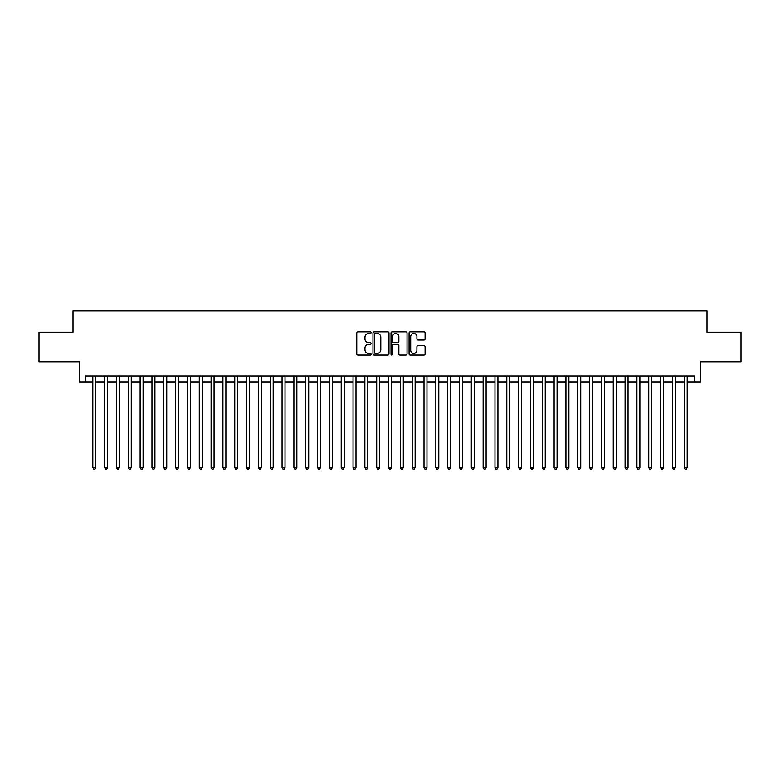 <?xml version="1.0" encoding="UTF-8"?>
<svg xmlns="http://www.w3.org/2000/svg" width="780" height="780" viewBox="0 0 780 780"><rect width="100%" height="100%" fill="white"/><g stroke="black" fill="none" stroke-linecap="round" stroke-linejoin="round"><path stroke-width="1.17" d="M371.075 332.66A0.809 0.809 0 0 0 370.266 331.851L357.923 331.851A1.16 1.16 0 0 0 356.762 333.011L356.762 353.906A1.16 1.16 0 0 0 357.923 355.066L370.266 355.066A0.809 0.809 0 0 0 371.075 354.256A0.809 0.809 0 0 0 370.266 353.438L368.667 353.438A3.715 3.715 0 0 1 364.952 349.723L364.952 347.987A3.715 3.715 0 0 1 368.667 344.273L370.266 344.273A0.809 0.809 0 0 0 371.075 343.453A0.809 0.809 0 0 0 370.266 342.644L368.667 342.644A3.715 3.715 0 0 1 364.952 338.93L364.952 337.184A3.715 3.715 0 0 1 368.667 333.469L370.266 333.469A0.809 0.809 0 0 0 371.075 332.66M423.93 340.031A1.16 1.16 0 0 0 425.09 338.871L425.09 333.011A1.16 1.16 0 0 0 423.93 331.851L410.231 331.851A1.16 1.16 0 0 0 409.071 333.011L409.071 353.906A1.16 1.16 0 0 0 410.231 355.066L423.93 355.066A1.16 1.16 0 0 0 425.09 353.906L425.09 346.827A1.16 1.16 0 0 0 423.93 345.667L418.07 345.667A1.16 1.16 0 0 0 416.91 346.827L416.91 350.337A3.11 3.11 0 0 1 413.8 353.438A3.11 3.11 0 0 1 410.699 350.337L410.699 336.58A3.11 3.11 0 0 1 413.8 333.469A3.11 3.11 0 0 1 416.91 336.58L416.91 338.871A1.16 1.16 0 0 0 418.07 340.031L423.93 340.031M85.43 381.898L85.43 375.979L694.57 375.979L694.57 381.898L700.489 381.898L700.489 361.793L741 361.793L741 332.221L706.992 332.221L706.992 310.927L73.008 310.927L73.008 332.221L39 332.221L39 361.793L79.511 361.793L79.511 381.898L92.82 381.898M388.986 333.011A1.16 1.16 0 0 0 387.826 331.851L374.127 331.851A1.16 1.16 0 0 0 372.967 333.011L372.967 353.906A1.16 1.16 0 0 0 374.127 355.066L387.826 355.066A1.16 1.16 0 0 0 388.986 353.906L388.986 333.011M392.174 331.851L405.873 331.851A1.16 1.16 0 0 1 407.033 333.011L407.033 353.906A1.16 1.16 0 0 1 405.873 355.066L400.013 355.066A1.16 1.16 0 0 1 398.853 353.906L398.853 345.433A1.16 1.16 0 0 0 397.693 344.273L393.802 344.273A1.16 1.16 0 0 0 392.642 345.433L392.642 354.256A0.809 0.809 0 0 1 391.833 355.066A0.809 0.809 0 0 1 391.014 354.256L391.014 333.011A1.16 1.16 0 0 1 392.174 331.851M95.774 381.898L104.647 381.898M107.601 381.898L116.473 381.898M119.428 381.898L128.3 381.898M131.264 381.898L140.127 381.898M143.091 381.898L151.964 381.898M154.918 381.898L163.79 381.898M166.745 381.898L175.617 381.898M178.571 381.898L187.444 381.898M190.398 381.898L199.27 381.898M202.225 381.898L211.097 381.898M214.061 381.898L222.924 381.898M225.888 381.898L234.761 381.898M237.715 381.898L246.587 381.898M249.541 381.898L258.414 381.898M261.368 381.898L270.241 381.898M273.195 381.898L282.067 381.898M285.022 381.898L293.894 381.898M296.858 381.898L305.721 381.898M308.685 381.898L317.558 381.898M320.512 381.898L329.384 381.898M332.339 381.898L341.211 381.898M344.165 381.898L353.038 381.898M355.992 381.898L364.865 381.898M367.819 381.898L376.691 381.898M379.655 381.898L388.518 381.898M391.482 381.898L400.345 381.898M403.309 381.898L412.181 381.898M415.135 381.898L424.008 381.898M426.962 381.898L435.835 381.898M438.789 381.898L447.661 381.898M450.616 381.898L459.488 381.898M462.442 381.898L471.315 381.898M474.279 381.898L483.142 381.898M486.106 381.898L494.978 381.898M497.933 381.898L506.805 381.898M509.759 381.898L518.632 381.898M521.586 381.898L530.458 381.898M533.413 381.898L542.285 381.898M545.24 381.898L554.112 381.898M557.076 381.898L565.939 381.898M568.903 381.898L577.775 381.898M580.73 381.898L589.602 381.898M592.556 381.898L601.429 381.898M604.383 381.898L613.255 381.898M616.21 381.898L625.082 381.898M628.036 381.898L636.909 381.898M639.873 381.898L648.736 381.898M651.7 381.898L660.572 381.898M663.526 381.898L672.399 381.898M675.353 381.898L684.226 381.898M687.18 381.898L694.57 381.898M375.404 333.469A0.809 0.809 0 0 0 374.585 334.288L374.585 352.628A0.809 0.809 0 0 0 375.404 353.438L377.081 353.438A3.715 3.715 0 0 0 380.796 349.723L380.796 337.184A3.715 3.715 0 0 0 377.081 333.469L375.404 333.469M398.853 336.638A3.11 3.11 0 0 0 395.743 333.528A3.11 3.11 0 0 0 392.642 336.638L392.642 341.484A1.16 1.16 0 0 0 393.802 342.644L397.693 342.644A1.16 1.16 0 0 0 398.853 341.484L398.853 336.638M95.774 375.979L95.774 467.532L92.82 467.532L92.82 375.979M95.774 467.532L94.887 469.072L93.707 469.072L92.82 467.532M107.601 375.979L107.601 467.532L104.647 467.532L104.647 375.979M107.601 467.532L106.714 469.072L105.534 469.072L104.647 467.532M119.428 375.979L119.428 467.532L116.473 467.532L116.473 375.979M119.428 467.532L118.54 469.072L117.361 469.072L116.473 467.532M131.264 375.979L131.264 467.532L128.3 467.532L128.3 375.979M131.264 467.532L130.377 469.072L129.188 469.072L128.3 467.532M143.091 375.979L143.091 467.532L140.127 467.532L140.127 375.979M143.091 467.532L142.204 469.072L141.014 469.072L140.127 467.532M154.918 375.979L154.918 467.532L151.964 467.532L151.964 375.979M154.918 467.532L154.03 469.072L152.841 469.072L151.964 467.532M166.745 375.979L166.745 467.532L163.79 467.532L163.79 375.979M166.745 467.532L165.857 469.072L164.678 469.072L163.79 467.532M178.571 375.979L178.571 467.532L175.617 467.532L175.617 375.979M178.571 467.532L177.684 469.072L176.504 469.072L175.617 467.532M190.398 375.979L190.398 467.532L187.444 467.532L187.444 375.979M190.398 467.532L189.511 469.072L188.331 469.072L187.444 467.532M202.225 375.979L202.225 467.532L199.27 467.532L199.27 375.979M202.225 467.532L201.338 469.072L200.158 469.072L199.27 467.532M214.061 375.979L214.061 467.532L211.097 467.532L211.097 375.979M214.061 467.532L213.174 469.072L211.984 469.072L211.097 467.532M225.888 375.979L225.888 467.532L222.924 467.532L222.924 375.979M225.888 467.532L225.001 469.072L223.811 469.072L222.924 467.532M237.715 375.979L237.715 467.532L234.761 467.532L234.761 375.979M237.715 467.532L236.827 469.072L235.638 469.072L234.761 467.532M249.541 375.979L249.541 467.532L246.587 467.532L246.587 375.979M249.541 467.532L248.654 469.072L247.474 469.072L246.587 467.532M261.368 375.979L261.368 467.532L258.414 467.532L258.414 375.979M261.368 467.532L260.481 469.072L259.301 469.072L258.414 467.532M273.195 375.979L273.195 467.532L270.241 467.532L270.241 375.979M273.195 467.532L272.308 469.072L271.128 469.072L270.241 467.532M285.022 375.979L285.022 467.532L282.067 467.532L282.067 375.979M285.022 467.532L284.135 469.072L282.955 469.072L282.067 467.532M296.858 375.979L296.858 467.532L293.894 467.532L293.894 375.979M296.858 467.532L295.971 469.072L294.781 469.072L293.894 467.532M308.685 375.979L308.685 467.532L305.721 467.532L305.721 375.979M308.685 467.532L307.798 469.072L306.608 469.072L305.721 467.532M320.512 375.979L320.512 467.532L317.558 467.532L317.558 375.979M320.512 467.532L319.625 469.072L318.435 469.072L317.558 467.532M332.339 375.979L332.339 467.532L329.384 467.532L329.384 375.979M332.339 467.532L331.451 469.072L330.272 469.072L329.384 467.532M344.165 375.979L344.165 467.532L341.211 467.532L341.211 375.979M344.165 467.532L343.278 469.072L342.098 469.072L341.211 467.532M355.992 375.979L355.992 467.532L353.038 467.532L353.038 375.979M355.992 467.532L355.105 469.072L353.925 469.072L353.038 467.532M367.819 375.979L367.819 467.532L364.865 467.532L364.865 375.979M367.819 467.532L366.931 469.072L365.752 469.072L364.865 467.532M379.655 375.979L379.655 467.532L376.691 467.532L376.691 375.979M379.655 467.532L378.768 469.072L377.578 469.072L376.691 467.532M391.482 375.979L391.482 467.532L388.518 467.532L388.518 375.979M391.482 467.532L390.595 469.072L389.405 469.072L388.518 467.532M403.309 375.979L403.309 467.532L400.345 467.532L400.345 375.979M403.309 467.532L402.421 469.072L401.232 469.072L400.345 467.532M415.135 375.979L415.135 467.532L412.181 467.532L412.181 375.979M415.135 467.532L414.248 469.072L413.069 469.072L412.181 467.532M426.962 375.979L426.962 467.532L424.008 467.532L424.008 375.979M426.962 467.532L426.075 469.072L424.895 469.072L424.008 467.532M438.789 375.979L438.789 467.532L435.835 467.532L435.835 375.979M438.789 467.532L437.902 469.072L436.722 469.072L435.835 467.532M450.616 375.979L450.616 467.532L447.661 467.532L447.661 375.979M450.616 467.532L449.728 469.072L448.549 469.072L447.661 467.532M462.442 375.979L462.442 467.532L459.488 467.532L459.488 375.979M462.442 467.532L461.565 469.072L460.375 469.072L459.488 467.532M474.279 375.979L474.279 467.532L471.315 467.532L471.315 375.979M474.279 467.532L473.392 469.072L472.202 469.072L471.315 467.532M486.106 375.979L486.106 467.532L483.142 467.532L483.142 375.979M486.106 467.532L485.219 469.072L484.029 469.072L483.142 467.532M497.933 375.979L497.933 467.532L494.978 467.532L494.978 375.979M497.933 467.532L497.045 469.072L495.865 469.072L494.978 467.532M509.759 375.979L509.759 467.532L506.805 467.532L506.805 375.979M509.759 467.532L508.872 469.072L507.692 469.072L506.805 467.532M521.586 375.979L521.586 467.532L518.632 467.532L518.632 375.979M521.586 467.532L520.699 469.072L519.519 469.072L518.632 467.532M533.413 375.979L533.413 467.532L530.458 467.532L530.458 375.979M533.413 467.532L532.525 469.072L531.346 469.072L530.458 467.532M545.24 375.979L545.24 467.532L542.285 467.532L542.285 375.979M545.24 467.532L544.362 469.072L543.173 469.072L542.285 467.532M557.076 375.979L557.076 467.532L554.112 467.532L554.112 375.979M557.076 467.532L556.189 469.072L554.999 469.072L554.112 467.532M568.903 375.979L568.903 467.532L565.939 467.532L565.939 375.979M568.903 467.532L568.015 469.072L566.826 469.072L565.939 467.532M580.73 375.979L580.73 467.532L577.775 467.532L577.775 375.979M580.73 467.532L579.842 469.072L578.663 469.072L577.775 467.532M592.556 375.979L592.556 467.532L589.602 467.532L589.602 375.979M592.556 467.532L591.669 469.072L590.489 469.072L589.602 467.532M604.383 375.979L604.383 467.532L601.429 467.532L601.429 375.979M604.383 467.532L603.496 469.072L602.316 469.072L601.429 467.532M616.21 375.979L616.21 467.532L613.255 467.532L613.255 375.979M616.21 467.532L615.322 469.072L614.143 469.072L613.255 467.532M628.036 375.979L628.036 467.532L625.082 467.532L625.082 375.979M628.036 467.532L627.159 469.072L625.969 469.072L625.082 467.532M639.873 375.979L639.873 467.532L636.909 467.532L636.909 375.979M639.873 467.532L638.986 469.072L637.796 469.072L636.909 467.532M651.7 375.979L651.7 467.532L648.736 467.532L648.736 375.979M651.7 467.532L650.812 469.072L649.623 469.072L648.736 467.532M663.526 375.979L663.526 467.532L660.572 467.532L660.572 375.979M663.526 467.532L662.639 469.072L661.459 469.072L660.572 467.532M675.353 375.979L675.353 467.532L672.399 467.532L672.399 375.979M675.353 467.532L674.466 469.072L673.286 469.072L672.399 467.532M687.18 375.979L687.18 467.532L684.226 467.532L684.226 375.979M687.18 467.532L686.293 469.072L685.113 469.072L684.226 467.532"/></g></svg>
